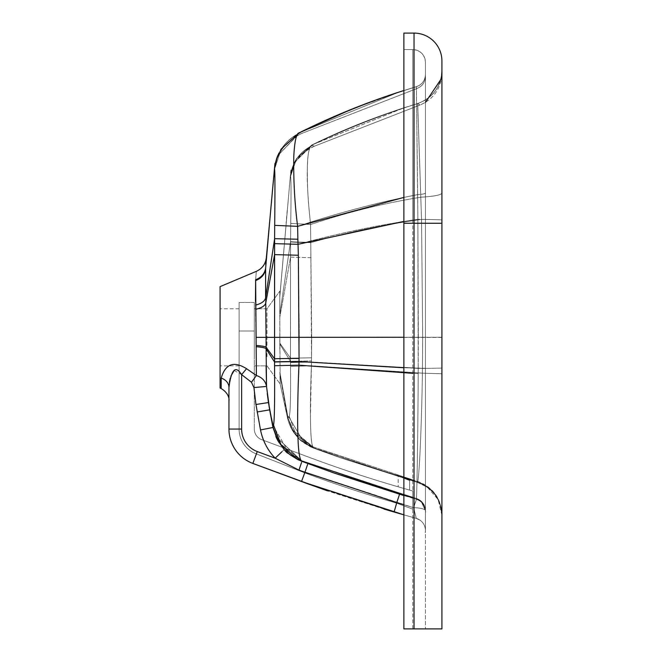 <?xml version="1.0" encoding="UTF-8"?>
<svg xmlns="http://www.w3.org/2000/svg" width="662" height="662" viewBox="0 0 662 662"><rect width="100%" height="100%" fill="white"/><g stroke="black" fill="none" stroke-linecap="round" stroke-linejoin="round"><path stroke-width="0.5" stroke-dasharray="3.31 2.48" d="M403.886 49.576L403.886 223.251L403.886 49.576L412.765 49.576A12.677 12.677 0 0 1 425.443 62.253L425.443 223.251L425.443 62.253A12.677 12.677 180 0 0 412.765 49.576L403.886 49.576L412.765 49.576L412.765 223.251L412.765 49.576C420.42 50.32 424.64 54.507 425.443 62.154L425.443 628.9L425.443 223.251L403.886 223.251L403.886 628.9L403.886 223.251L412.765 223.251L412.765 628.9L425.443 628.9L412.765 628.9L412.765 223.251L425.443 223.251L425.443 628.9M414.031 628.9L414.031 33.1L403.886 33.1L403.886 628.9L441.918 628.9L441.918 157.25M255.433 301.26L256.393 375.511L246.554 368.709C233.818 360.74 225.37 363.868 221.199 378.085C225.361 363.868 233.81 360.74 246.554 368.709L256.393 375.511L246.554 368.709L241.63 374.634L251.469 382.264L256.393 375.511L256.111 346.706L256.393 375.511C262.127 377.414 265.503 381.055 266.529 386.434L266.141 347.31L274.556 358.796L274.614 243.649L298.041 244.303C338.067 233.463 378.01 225.13 417.871 219.296L418.318 337.289L425.443 337.256L425.443 511.42L425.443 74.574C425.062 80.582 422.05 84.62 416.415 86.714L417.871 219.296L418.202 373.616C417.887 436.382 416.936 493.132 416.448 498.436L416.29 499.247L301.682 461.141L416.29 499.247L416.448 498.436C416.936 493.132 417.887 436.382 418.202 373.616L417.871 219.287L416.415 86.714C377.572 98.588 338.638 113.955 299.605 132.805L299.944 132.855A44.371 44.354 3.7 0 0 278.148 154.925A44.371 44.354 3.7 0 1 299.952 132.855L299.605 132.805C338.638 113.955 377.572 98.588 416.415 86.714L403.886 90.512L416.406 86.648C422.033 84.612 425.045 80.607 425.443 74.641L425.443 74.641C425.045 80.607 422.033 84.612 416.406 86.648C422.033 84.612 425.045 80.607 425.443 74.641L425.443 74.641C425.045 80.607 422.033 84.612 416.406 86.648L403.886 90.512M309.361 484.41L394.089 512.024L301.516 481.514L304.967 472.263L301.516 481.522L308.078 462.879L416.655 498.635L413.626 507.696A12.677 3.012 -0 0 1 419.071 508.093A12.677 3.012 -0 0 1 425.443 510.7L420.982 501.051L425.443 510.7A12.677 3.012 0 0 0 413.634 507.696L416.266 518.396A12.677 12.677 0 0 1 425.443 530.576L425.443 510.7L425.443 530.576A12.677 12.677 0 0 0 416.266 518.396L413.634 507.688L416.655 498.635L301.864 460.926L279 442.572L301.707 460.984L279 442.58L272.943 427.487L268.474 402.537L273.017 427.296L279 442.58L275.905 436.68L278.983 442.588L275.905 436.68L279.058 442.663L301.864 460.926L275.922 436.672L273.083 427.379L268.474 402.537L266.529 386.434L253.927 387.576L266.529 386.434L266.091 365.863M256.12 345.473C261.987 345.878 265.321 346.491 266.141 347.31C265.321 346.491 261.987 345.878 256.12 345.473L255.565 305.116L256.12 345.473C261.987 345.878 265.321 346.491 266.141 347.31L266.124 348.824L266.141 347.31L274.556 358.796L274.565 365.738C274.821 400.642 274.482 420.428 273.547 425.095L281.193 445.228L297.726 459.519L334.459 473.164L416.448 498.436C422.058 500.513 425.054 504.535 425.443 510.501C425.062 504.543 422.066 500.522 416.448 498.436C422.058 500.513 425.054 504.535 425.443 510.501L425.443 373.898L425.443 510.501C425.062 504.543 422.066 500.522 416.448 498.436L334.434 473.148L301.946 461.373C299.737 460.04 298.413 452.121 297.974 437.607C297.164 420.113 298.024 385.756 298.959 365.201L418.202 373.616C417.887 436.382 416.936 493.132 416.448 498.436L416.29 499.247L301.682 461.141L416.29 499.247L416.448 498.436C416.936 493.132 417.887 436.382 418.202 373.616L418.219 368.395L418.202 373.616L298.959 365.201L274.565 365.738L298.959 365.201L299.017 361.667L298.959 365.192L418.202 373.616M441.918 168.793L441.918 68.931M441.918 398.855L441.918 399.823M441.918 424.574L441.918 447.951M441.918 465.742L441.918 469.846M441.918 487.985L441.918 501.018M441.918 368.966L441.918 369.95M441.918 303.27L441.918 301.872M441.918 366.227L441.918 365.292M441.918 220.049L441.918 195.431M441.918 102.842L441.918 128.114M441.918 362.031L441.918 368.113L422.439 368.436L422.687 337.339L421.537 219.436L417.631 103.537C432.807 97.868 440.9 86.954 441.918 70.784C440.9 86.954 432.807 97.868 417.631 103.537L417.689 103.553C420.891 105.465 420.891 105.465 417.689 103.553C420.891 105.465 420.891 105.465 417.689 103.553C432.832 97.885 440.909 86.979 441.918 70.842L441.918 70.842C440.909 86.979 432.832 97.877 417.689 103.553L421.537 219.436L422.687 337.339L422.389 373.153C421.603 428.595 419.129 477.956 417.672 481.779C432.824 487.431 440.909 498.287 441.918 514.357L441.918 506.736M441.918 104.811L441.918 91.265M441.918 87.401L441.918 73.416M441.918 463.309L441.918 452.518M441.918 446.205L441.918 419.65M441.918 168.76L441.918 146.145M441.918 122.834L441.918 113.45M441.918 80.16L441.918 72.754M441.918 334.823L441.918 347.682M441.918 360.376L441.918 303.477M441.918 399.583L441.918 514.357C440.909 498.287 432.824 487.431 417.672 481.779L417.283 482.358L417.672 481.779C419.129 477.956 421.603 428.595 422.389 373.153L422.687 337.339L421.537 219.436L417.689 103.553C420.891 105.465 420.891 105.465 417.689 103.553C420.891 105.465 420.891 105.465 417.689 103.553L421.537 219.436L422.687 337.339L422.389 373.153L422.439 368.436L311.479 362.064L290.486 362.544L290.502 366.417C290.775 396.149 290.378 412.79 289.286 416.332C290.378 412.79 290.775 396.149 290.502 366.417L290.477 361.336L290.502 366.417L290.486 361.336L311.496 360.931L311.479 362.064L290.486 362.544L290.477 358.175L311.529 357.803L311.479 362.064L311.496 360.931L290.477 361.336L279.811 343.975L279.811 349.387L279.811 343.09L290.477 358.175L290.477 361.336L279.811 343.975L279.819 337.339L280.158 383.993L279.786 317.545L279.811 343.09L290.477 358.175L290.535 257.113L290.469 337.339L311.694 337.339L311.496 360.931L311.529 357.803L290.477 358.175L290.477 361.336L311.496 360.931L311.479 362.064L290.486 362.544L311.479 362.064L310.453 417.863C310.743 438.592 311.885 448.72 313.887 448.248C312.166 447.247 311.132 441.314 310.768 430.432C310.139 413.866 310.37 392.334 311.446 365.813L311.479 362.064L422.439 368.436L311.479 362.064L422.439 368.436L441.918 368.113L422.439 368.436L441.918 368.113L441.918 363.107M441.918 468.274L441.918 453.073M441.918 446.221L441.918 423.076M441.918 357.778L441.918 366.69M441.918 84.273L441.918 85.547M441.918 91.679L441.918 104.704M441.918 113.094L441.918 123.413M441.918 146.79L441.918 169.141M441.918 192.427L441.918 193.105C441.074 195.025 434.107 196.391 421.024 197.193C384.208 203.126 347.393 212.229 310.577 224.509C307.425 194.52 307.375 185.774 307.342 169.836C307.35 155.198 308.972 146.865 312.191 144.846L296.667 158.375L290.593 176.266C291.123 179.038 291.164 194.752 290.726 223.408L290.552 241.613L290.726 223.408C291.164 194.752 291.123 179.038 290.593 176.266L296.667 158.383L290.593 176.266C291.123 179.038 291.164 194.752 290.726 223.408L290.552 241.613A38.032 0.869 -179.9 0 0 310.768 242.325L310.776 242.615A38.032 0.869 -179.9 0 1 290.552 241.903L290.469 337.339L279.819 337.339L290.469 337.339L279.819 337.339L279.786 297.172L279.819 337.339L290.469 337.339L290.486 361.336L311.496 360.931L311.694 337.339L290.469 337.339L290.477 358.175L290.469 337.339L311.694 337.339L310.776 242.615A38.032 0.869 0.1 0 1 290.552 241.903L290.552 241.903A38.032 0.869 0.1 0 0 310.776 242.615L311.529 357.803L290.477 358.175L279.811 343.09L290.477 358.175L311.529 357.803L311.694 337.339L290.469 337.339L290.552 241.903A38.032 0.869 -179.9 0 0 310.776 242.615L310.768 242.325A38.032 0.869 -179.9 0 1 290.552 241.613L290.726 223.408C291.164 194.752 291.123 179.038 290.593 176.266L294.234 162.678L290.304 176.464L279.786 297.172L290.304 176.464L296.667 158.383L312.298 144.995L296.667 158.375L312.298 144.995L294.234 162.678L312.298 144.995L312.63 145.301C299.638 151.714 292.199 162.099 290.304 176.464C292.199 162.099 299.638 151.714 312.63 145.301L312.191 144.846L296.667 158.375L294.218 162.67L290.295 176.646C292.248 162.132 299.745 151.714 312.795 145.383L314.243 146.252L312.795 145.383C299.745 151.714 292.248 162.132 290.295 176.646L279.786 296.559L290.295 176.646C292.248 162.132 299.745 151.714 312.795 145.383C299.745 151.714 292.248 162.132 290.295 176.646L279.786 296.559C279.836 289.352 279.836 289.352 279.786 296.559C279.836 289.352 279.836 289.352 279.786 296.559C279.836 289.352 279.836 289.352 279.786 296.559C279.836 289.352 279.836 289.352 279.786 296.559L279.778 314.301L290.552 241.613A38.032 0.869 0.1 0 0 310.768 242.325L311.694 337.339L310.768 242.325A38.032 0.869 0.1 0 1 290.552 241.613L279.778 314.301L290.552 241.613L279.778 314.301L279.786 296.559L290.304 176.464L279.786 297.172L290.304 176.464L294.234 162.678L312.298 144.995L294.234 162.678L296.667 158.383L294.218 162.67L290.304 176.464C292.199 162.099 299.638 151.714 312.63 145.301L314.243 146.252L312.63 145.301C299.638 151.714 292.199 162.099 290.304 176.464L291.015 168.802M441.918 512.173L441.918 515.21C440.875 498.891 432.658 487.935 417.283 482.358L418.434 481.696L417.283 482.358L417.672 481.779C419.129 477.956 421.603 428.595 422.389 373.153C421.603 428.595 419.129 477.956 417.672 481.779L417.275 482.358L418.434 481.696L417.283 482.358L313.399 447.893L312.944 446.833L397.316 474.712L398.185 475.92L409.596 480.529L398.185 475.92L397.556 474.828M441.918 514.192C441.016 498.445 433.188 487.613 418.434 481.696L411.259 479.321L409.596 480.529L411.259 479.321L404.292 477.021L418.434 481.696C433.188 487.613 441.024 498.445 441.918 514.192M441.918 515.202C440.867 498.883 432.658 487.935 417.283 482.358L310.47 446.776L295.84 434.239L289.286 416.332L288.607 416.514L289.286 416.332L295.84 434.239L310.47 446.776L313.887 448.248C312.067 447.967 310.958 440.131 310.577 424.739C310.238 407.974 310.528 388.337 311.446 365.813L422.389 373.153L311.446 365.813L290.502 366.417C290.775 396.149 290.378 412.79 289.286 416.332C290.378 412.79 290.775 396.149 290.502 366.417L311.446 365.813C310.528 388.337 310.238 407.999 310.577 424.805C310.958 440.073 312.059 447.884 313.887 448.248L304.214 443.027L313.887 448.248L310.47 446.776L295.84 434.239L289.286 416.332L288.607 416.514L288.127 418.268L288.607 416.514L304.206 443.027L288.607 416.514L304.206 443.027L288.607 416.514L289.286 416.332L295.84 434.239L310.47 446.776L417.283 482.358C432.658 487.935 440.875 498.891 441.918 515.21C440.867 498.883 432.658 487.935 417.275 482.358L313.399 447.893L292.05 429.464L313.018 447.28L292.05 429.464L288.028 418.161L292.05 429.456L312.944 446.833L295.078 434.231L313.018 447.28L295.078 434.231L288.028 418.161L288.607 416.514L288.028 418.161L295.078 434.231L312.944 446.833C299.671 441.926 291.263 432.576 287.722 418.806L279.902 374.477L280.158 383.993L279.877 372.201L288.028 418.161L295.078 434.231L288.028 418.161L279.902 374.477L288.028 418.161L287.722 418.806L280.158 383.993L287.722 418.806L288.028 418.161L287.722 418.806C291.263 432.576 299.671 441.926 312.944 446.833L404.292 477.029C395.371 474.1 395.371 474.108 404.283 477.07L397.316 474.712L398.185 475.92L397.928 475.151M441.918 388.354L441.918 373.765L422.389 373.153L311.446 365.813L422.389 373.153L441.918 373.765L422.389 373.153L441.918 373.765L441.918 387.378M266.985 356.694L266.985 308.815L266.985 356.694M254.307 356.694L254.307 308.815L254.307 356.694M254.307 331L254.307 429.059L254.307 331L239.098 331L254.307 331L239.098 331L239.098 302.476L239.098 429.059L239.098 331L254.307 331L254.307 302.476L254.307 429.059A11.312 11.312 0 0 0 261.68 439.659L310.354 457.756A1263.775 1263.775 0 0 0 401.089 487.654L412.765 491.005L401.089 487.654A1263.775 1263.775 0 0 1 310.354 457.756L261.68 439.659A11.312 11.312 0 0 1 254.307 429.059L254.307 331L239.098 331L254.307 331L239.098 331L239.098 302.476L239.098 429.059A26.521 26.521 0 0 0 255.524 453.586A26.521 26.521 0 0 1 239.098 429.059L239.098 331L254.307 331M239.098 337.339L239.098 308.815L239.098 337.339M396.637 503.145A1279.886 1279.886 0 0 1 304.735 472.858L255.524 453.586L304.735 472.858A1279.886 1279.886 0 0 0 396.637 503.145L412.765 509.136L396.637 503.145A1279.886 1279.886 0 0 1 304.735 472.858L255.524 453.586A26.521 26.521 0 0 1 239.098 429.059A26.521 26.521 0 0 0 255.524 453.586L304.735 472.858A1279.886 1279.886 0 0 0 396.637 503.145L412.765 509.136L412.765 491.005L412.765 509.136L396.637 503.145M401.089 487.654C397.266 486.553 397.266 486.553 401.089 487.654C397.266 486.553 397.266 486.553 401.089 487.654C397.266 486.553 397.266 486.553 401.089 487.654C397.266 486.553 397.266 486.553 401.089 487.654C397.266 486.553 397.266 486.553 401.089 487.654C397.266 486.553 397.266 486.553 401.089 487.654L403.886 488.457C411.251 490.575 411.251 490.575 403.886 488.457C411.251 490.575 411.251 490.575 403.886 488.457L401.089 487.654L403.886 488.457C411.251 490.575 411.251 490.575 403.886 488.457C411.251 490.575 411.251 490.575 403.886 488.457C411.251 490.575 411.251 490.575 403.886 488.457C411.251 490.575 411.251 490.575 403.886 488.457L412.765 491.005L412.765 509.136L412.765 491.005L401.089 487.654A1263.775 1263.775 0 0 1 310.354 457.756A1263.775 1263.775 0 0 0 401.089 487.654C397.266 486.553 397.266 486.553 401.089 487.654C397.266 486.553 397.266 486.553 401.089 487.654C397.258 486.553 397.258 486.553 401.089 487.654C397.258 486.553 397.258 486.553 401.089 487.654C397.258 486.553 397.258 486.553 401.089 487.654C397.258 486.553 397.258 486.553 401.089 487.654L403.886 488.457C411.251 490.575 411.251 490.575 403.886 488.457C411.251 490.575 411.251 490.575 403.886 488.457L401.089 487.654L403.886 488.457C411.251 490.575 411.251 490.575 403.886 488.457C411.251 490.575 411.251 490.575 403.886 488.457L401.089 487.654M401.338 476.061L404.283 477.07C395.313 474.091 395.313 474.075 404.292 477.029L411.259 479.321L404.292 477.021C413.245 479.991 413.245 480.008 404.283 477.07L407.089 477.956M292.041 429.448L288.127 418.268L279.877 372.201L288.127 418.268L279.877 372.201L288.127 418.268L292.041 429.448M290.304 176.464L294.226 162.67L290.304 176.464L294.226 162.67L296.667 158.383L311.901 144.953C340.913 130.695 371.787 118.241 404.523 107.608C371.787 118.241 340.905 130.695 311.901 144.953C340.905 130.695 371.787 118.241 404.523 107.608L312.191 144.846L404.523 107.608L417.631 103.537C432.807 97.868 440.9 86.954 441.918 70.784C440.9 86.954 432.807 97.868 417.631 103.537L404.523 107.608C371.779 118.241 340.905 130.695 311.893 144.961L312.191 144.846C308.98 146.865 307.367 155.131 307.342 169.637C306.854 180.991 307.929 199.287 310.577 224.509C307.3 193.047 307.408 185.881 307.342 169.637C307.325 155.338 308.947 147.072 312.191 144.846L296.667 158.375L312.191 144.846C309.253 146.045 307.648 153.658 307.383 167.693C306.812 180.072 307.88 199.014 310.577 224.509L310.768 242.325L310.577 224.509L290.726 223.408L310.577 224.509C347.393 212.229 384.208 203.126 421.024 197.193C384.208 203.126 347.393 212.229 310.577 224.509C347.393 212.229 384.208 203.126 421.024 197.193C434.222 196.366 441.19 195 441.918 193.105C441.19 195 434.222 196.366 421.024 197.193C434.107 196.391 441.074 195.025 441.918 193.105L441.918 152.243M411.259 479.321L396.919 474.654L404.292 477.021L403.886 478.237L404.292 477.021L403.886 478.229L409.596 480.529L403.886 478.229L404.292 477.021L403.886 478.237C411.193 481.191 411.193 481.2 403.886 478.27C411.193 481.191 411.193 481.2 403.886 478.27C396.588 475.308 396.588 475.299 403.886 478.237C396.588 475.308 396.588 475.299 403.886 478.237C396.588 475.299 396.588 475.308 403.886 478.27C396.588 475.299 396.588 475.308 403.886 478.27C411.193 481.2 411.193 481.191 403.886 478.237C411.193 481.2 411.193 481.191 403.886 478.237C411.193 481.191 411.193 481.2 403.886 478.27C411.193 481.191 411.193 481.2 403.886 478.27C396.588 475.308 396.588 475.299 403.886 478.237C396.588 475.308 396.588 475.299 403.886 478.237C396.588 475.299 396.588 475.308 403.886 478.27C396.588 475.299 396.588 475.308 403.886 478.27C411.193 481.2 411.193 481.191 403.886 478.237C411.193 481.2 411.193 481.191 403.886 478.237L404.292 477.029L401.536 476.119M220.082 286.629L220.082 388.048M270.212 215.63L265.677 267.746C264.916 273.406 261.573 277.411 255.648 279.769C261.573 277.411 264.916 273.406 265.677 267.746L265.603 297.842L265.677 267.746C266.554 254.332 266.554 254.332 265.677 267.746C264.916 273.406 261.573 277.411 255.648 279.769L255.59 280.589L255.648 279.769C256.542 268.607 256.542 268.607 255.648 279.769C256.542 268.607 256.542 268.607 255.648 279.769C256.542 268.607 256.542 268.607 255.648 279.769L255.565 305.116L255.59 280.589C261.523 278.28 264.866 274.333 265.619 268.739L270.212 215.622M255.565 305.116C261.515 303.56 264.866 301.136 265.603 297.842C264.858 301.136 261.515 303.56 255.565 305.116C261.515 303.56 264.866 301.136 265.603 297.842L274.622 238.684L274.697 225.37C275.061 191.277 275.02 172.492 274.589 169.017L274.457 168.951A44.371 44.354 3.7 0 1 277.27 157.026A44.371 44.354 3.7 0 0 274.457 168.951L274.589 169.017C275.02 172.492 275.061 191.277 274.697 225.37L274.622 238.684L297.859 239.23L297.643 226.354C295.442 209.283 294.11 190.755 293.647 170.763C293.589 145.814 295.5 133.153 299.389 132.764L399.459 91.927L299.389 132.764C296.353 133.145 294.482 141.271 293.771 157.159C293.448 181.107 294.739 204.169 297.635 226.346C337.653 213.065 377.663 202.489 417.664 194.62L403.886 197.417M269.881 219.379L274.589 169.017C275.02 172.492 275.061 191.277 274.697 225.37L274.622 238.684L265.603 297.842L266.141 347.31L266.19 337.33L266.141 347.31L274.556 358.796L274.614 244.369M256.169 337.339L266.19 337.33L256.169 337.339L266.19 337.33L265.752 302.989L274.598 254.63L298.363 255.234L297.859 239.23L298.041 244.303L274.614 243.649L274.622 238.684L297.859 239.23L297.643 226.354L297.859 239.23L274.622 238.684L265.603 297.842L265.528 270.468M221.199 378.085L221.199 388.52C231.063 394.718 228.746 402.339 228.953 400.196L228.953 387.386C228.953 404.308 228.953 404.308 228.953 387.386L228.953 400.187L228.953 387.386A12.677 10.095 180 0 0 221.199 378.085A12.677 10.095 180 0 1 228.953 387.386C228.953 404.308 228.953 404.308 228.953 387.386L228.953 387.386C231.336 369.313 235.564 365.06 241.63 374.634L251.469 382.264L256.393 375.511L251.469 382.264L241.63 374.634C235.556 365.068 231.328 369.313 228.953 387.386L228.953 387.386A12.677 10.095 180 0 0 221.199 378.085L221.199 388.52L221.199 378.085C225.37 363.868 233.818 360.74 246.554 368.709L241.63 374.634L241.63 429.059L228.953 429.059L241.63 429.059L241.63 374.634L241.63 429.059A23.989 23.989 0 0 0 257.261 451.542A23.989 23.989 0 0 1 241.63 429.059A23.989 23.989 0 0 0 257.261 451.542L252.843 463.425A36.667 36.667 0 0 1 228.953 429.059L241.63 429.059M228.994 385.797L229.358 382.338M230.219 378.316L230.914 376.09M234.158 370.488L241.63 374.634L246.554 368.709M274.44 169.108A44.371 44.354 -176.3 0 1 300.2 132.88L300.2 132.88A44.371 44.354 3.7 0 0 274.44 169.108L274.44 169.108A44.371 44.354 -176.3 0 1 300.2 132.88A44.371 44.354 3.7 0 0 274.44 169.108M281.201 149.091L274.589 169.017L281.317 148.909L299.605 132.805L281.309 148.917L299.389 132.764L281.317 148.909L297.817 133.542M274.556 298.388L274.556 358.796A44.371 0.439 180 0 1 299.067 358.432L299.315 337.289L298.041 244.303L299.315 337.289L298.363 255.234L274.598 254.63L298.363 255.234M265.603 297.842L266.19 337.33L425.443 337.264L425.443 368.287L418.219 368.395L418.318 337.297L418.219 368.395L299.017 361.502L299.315 337.289L298.959 365.201C297.958 387.295 297.18 420.941 297.991 438.095C298.454 452.353 299.77 460.107 301.946 461.373L275.93 436.672L273.083 427.379L273.547 425.095C274.482 420.428 274.821 400.642 274.565 365.738L274.556 361.882A44.371 0.455 180 0 1 299.017 361.502L299.067 358.44A44.371 0.439 180 0 0 274.556 358.804L274.556 361.882A44.371 0.455 180 0 1 299.017 361.502L299.017 361.675A44.371 0.455 180 0 0 274.556 362.04L274.556 361.882A44.371 0.439 -0 0 1 299.017 361.51L299.017 361.667A44.371 0.455 -0 0 0 274.556 362.04A44.371 0.455 180 0 1 299.017 361.675M307.615 464.36L304.959 472.254L298.959 470.111L275.144 458.187C267.589 450.168 262.715 440.751 260.505 429.952C262.715 440.751 267.589 450.168 275.144 458.187L298.959 470.111L302.071 460.826L284.329 449.448L280.34 444.607L272.943 427.487L268.474 402.537L255.954 404.507L253.927 387.576L266.529 386.434L267.258 393.542M399.542 494.274L399.922 493.231L416.655 498.635L416.29 499.247C422 501.308 425.045 505.363 425.443 511.42C425.054 505.363 422 501.308 416.29 499.247L416.655 498.635L301.864 460.926L416.655 498.635L416.29 499.247C422 501.308 425.045 505.363 425.443 511.42C425.054 505.363 422 501.308 416.29 499.247L413.626 507.696L396.803 502.566L413.626 507.696L416.655 498.635L420.982 501.051L425.443 510.7L420.982 501.051L416.655 498.635L420.982 501.051L416.655 498.635L399.922 493.231L396.803 502.566L304.959 472.254L396.803 502.566L395.024 508.78M403.886 337.264L425.443 337.256L418.318 337.289L417.871 219.296L425.443 219.494L425.443 76.552C425.095 82.585 422.091 86.631 416.415 88.691C422.091 86.631 425.095 82.585 425.443 76.552L425.443 74.574C425.062 80.574 422.05 84.62 416.415 86.714L417.871 219.296L403.886 221.431M269.566 409.265L269.666 409.828L257.17 411.954L253.927 387.576L255.954 404.499L268.474 402.537L255.954 404.507L260.505 429.952C262.715 440.751 267.589 450.168 275.144 458.187L284.329 449.448L280.34 444.607L272.943 427.487L280.34 444.607L284.329 449.448L302.071 460.826L284.329 449.448L280.34 444.607L284.329 449.448L275.144 458.187L257.261 451.542L275.144 458.187L298.959 470.111L413.626 507.696A12.677 3.012 -0 0 1 419.071 508.093A12.677 3.012 -0 0 1 425.443 510.7A12.677 3.012 0 0 0 413.626 507.696L416.266 518.396A12.677 12.677 0 0 1 425.443 530.576A12.677 12.677 0 0 0 416.266 518.396L403.886 514.837L416.266 518.396L413.634 507.688L403.886 504.725M274.498 169.017L277.858 155.57L274.498 169.017L277.858 155.57L299.605 132.805C338.638 113.955 377.572 98.588 416.415 86.714C422.042 84.637 425.054 80.59 425.443 74.574C425.062 80.582 422.05 84.62 416.415 86.714C422.042 84.637 425.062 80.582 425.443 74.574C425.054 80.59 422.042 84.637 416.39 86.714C422.05 84.62 425.062 80.582 425.443 74.574C425.062 80.582 422.042 84.637 416.39 86.714C422.05 84.62 425.062 80.574 425.443 74.574L425.443 76.552L425.443 74.574C425.062 80.582 422.05 84.62 416.415 86.714L399.459 91.927L299.389 132.764C295.533 133.037 293.622 145.607 293.647 170.465C294.077 190.333 295.409 208.96 297.643 226.354C337.653 213.065 377.663 202.489 417.664 194.62L416.39 86.714C377.572 98.588 338.638 113.955 299.605 132.805L299.952 132.855A44.371 44.354 3.7 0 0 274.457 168.951L277.858 155.57L299.944 132.855A44.371 44.354 -176.3 0 0 274.457 168.951L269.889 219.296M297.652 459.478L281.193 445.228L273.547 425.095C274.482 420.428 274.821 400.642 274.565 365.73L298.959 365.192C297.9 389.057 297.197 421.181 297.999 438.227C298.463 452.427 299.778 460.148 301.946 461.373L297.652 459.478L281.185 445.228L273.547 425.095M416.266 518.396L420.047 520.2L416.266 518.396L394.089 512.024L301.516 481.522L394.089 512.024L416.266 518.396A12.677 12.677 0 0 1 425.443 530.576A12.677 12.677 0 0 0 416.266 518.396L394.089 512.024L396.803 502.566L394.618 510.162M441.918 438.683L441.918 514.357C440.892 498.263 432.807 487.406 417.672 481.779L339.242 457.376L310.461 446.792L313.838 448.232L310.461 446.792L301.632 441.099C300.606 439.51 300.366 442.133 292.025 429.464L295.07 434.231L298.852 438.443C302.675 440.18 291.669 436.051 312.952 446.833C298.694 440.693 299.778 438.517 299.389 438.947L295.07 434.231L292.033 429.481C301.599 443.805 302.269 440.66 304.189 443.052L313.838 448.232L339.242 457.376L417.374 482.399C428.446 485.982 436.01 493.215 440.064 504.121L441.918 514.837C440.503 498.238 432.319 487.431 417.374 482.399L339.242 457.376L313.838 448.232L339.25 457.376L417.374 482.399L427.346 487.207L438.112 499.537L441.918 515.226L440.064 504.121C436.01 493.215 428.446 485.974 417.374 482.399L339.242 457.376L417.672 481.779C432.824 487.431 440.909 498.287 441.918 514.357L441.918 512.371M261.68 439.659L310.354 457.756L261.68 439.659A11.312 11.312 0 0 1 254.307 429.059A11.312 11.312 0 0 0 261.68 439.659M403.886 488.457C411.251 490.575 411.251 490.575 403.886 488.457C411.251 490.575 411.251 490.575 403.886 488.457M256.393 375.511C262.169 377.464 265.545 381.105 266.529 386.434C265.503 381.055 262.127 377.414 256.393 375.511M265.735 302.584L265.71 301.615M299.067 358.432A44.371 0.439 -0 0 0 274.556 358.804L274.556 361.882M256.111 346.706C261.97 347.161 265.313 347.873 266.124 348.824C265.313 347.873 261.97 347.161 256.111 346.706C261.97 347.169 265.313 347.873 266.124 348.824L274.556 362.04L274.565 365.73M273.017 427.296L269.666 409.828L257.17 411.954L269.666 409.844L273.083 427.379L269.666 409.828L272.943 427.487L260.505 429.952L257.17 411.954L260.505 429.952L272.943 427.487L260.505 429.952M257.261 451.542L252.843 463.425L257.261 451.542L275.144 458.187L284.329 449.448L302.071 460.826L298.959 470.111L302.071 460.826L301.946 461.373L334.442 473.156L416.324 499.272C425.186 500.679 426.254 515.259 425.443 511.436L425.443 511.321C425.045 505.305 422 501.291 416.324 499.272C422 501.291 425.045 505.305 425.443 511.321L425.443 511.436C426.254 515.259 425.186 500.687 416.324 499.272L403.886 495.59M298.959 470.111L304.959 472.254L308.078 462.879L399.922 493.231L300.581 460.28L290.726 454.993L284.329 449.448L280.332 444.616L284.329 449.448C287.465 453.42 293.382 457.219 302.071 460.826L416.655 498.635L300.581 460.28L290.726 454.993L284.329 449.448L280.332 444.616L284.329 449.448C287.465 453.42 293.382 457.219 302.071 460.826M274.614 243.649L298.041 244.303C338.067 233.463 378.01 225.13 417.871 219.296L417.664 194.62C377.663 202.489 337.653 213.065 297.635 226.346L274.697 225.37M252.843 463.425A36.667 36.667 0 0 1 228.953 429.059A36.667 36.667 0 0 0 252.843 463.425A36.667 36.667 0 0 1 228.953 429.059M273.001 426.618L275.855 436.515L273.083 427.379L268.474 402.537L266.529 386.434M281.267 148.991L299.1 132.88L281.309 148.925L278.983 153.054M425.443 219.494L417.871 219.287C378.01 225.13 338.067 233.463 298.041 244.303L297.859 239.23M350.132 109.842L399.459 91.927L299.389 132.764M275.855 436.506L301.707 460.984L275.855 436.515C289.931 459.809 288.649 451.707 290.328 454.968L273.083 425.79L290.345 454.943L284.403 449.672L278.148 441.206M416.448 498.436L334.442 473.156L416.324 499.272L334.459 473.164M441.918 223.251L403.886 223.251M441.918 337.43L311.694 337.339L441.918 337.231L422.687 337.339L441.918 337.231L441.918 360.285M421.537 219.436A34.225 0.679 -0 0 1 441.918 220.057A34.225 0.679 -0 0 0 421.537 219.436C384.614 224.501 347.699 232.23 310.776 242.615C347.699 232.23 384.614 224.501 421.537 219.436C384.614 224.501 347.699 232.23 310.776 242.615C347.699 232.23 384.614 224.501 421.537 219.436A34.225 0.679 180 0 1 441.918 220.057A34.225 0.687 180 0 0 421.537 219.428M441.918 70.842C440.909 86.979 432.832 97.885 417.689 103.553C382.562 114.476 347.434 128.287 312.298 144.995C347.434 128.287 382.562 114.476 417.689 103.553C382.562 114.476 347.434 128.287 312.298 144.995C347.434 128.287 382.562 114.476 417.689 103.553C432.832 97.885 440.909 86.979 441.918 70.842L441.736 76.651C439.808 90.14 432.6 99.581 420.097 104.993L425.443 102.353M279.811 343.975L290.477 361.336L279.811 343.975M311.099 257.75L290.535 257.113L279.786 317.545L290.535 257.113L279.786 317.545L290.535 257.113L311.099 257.75M265.752 302.989L274.598 254.63L265.752 302.989C264.982 305.844 261.639 307.938 255.714 309.278C261.647 307.938 264.99 305.844 265.752 302.989C264.982 305.844 261.639 307.938 255.722 309.278M251.469 382.264L253.927 387.576M280.34 444.607L272.943 427.487M425.443 193.006C425.12 193.767 422.53 194.305 417.664 194.62C422.571 194.297 425.169 193.759 425.443 193.006C425.12 193.767 422.53 194.305 417.664 194.62C422.571 194.297 425.169 193.759 425.443 193.006M425.443 337.256L425.443 368.287L425.443 337.264L425.443 368.287L403.886 367.774M290.345 454.943L301.682 461.141L288.251 453.313L284.677 449.961L277.13 439.311M299.017 361.502L418.219 368.395L299.017 361.502M399.277 475.407L404.283 477.07L397.382 474.77L398.185 475.953L398.185 486.818L398.185 475.92L397.382 474.77L404.283 477.07L403.886 478.27L404.283 477.07L411.201 479.329L409.596 480.554L411.201 479.329L409.538 478.792M266.19 337.33L418.318 337.289L266.19 337.33M274.556 362.04L266.124 348.824L274.556 362.04M255.59 280.589C261.523 278.28 264.866 274.325 265.619 268.739C264.866 274.333 261.523 278.28 255.59 280.589M425.443 368.287L418.219 368.395L425.443 368.287M257.17 411.954L255.954 404.499M277.858 155.562L299.605 132.805L277.858 155.57M441.918 399.012L441.918 451.997M441.918 463.408L441.918 473.305M441.918 480.422L441.918 490.865M441.918 495.838L441.918 503.939M441.918 507.398L441.918 509.384M417.672 103.487C428.703 99.813 436.2 92.514 440.156 81.583C442.729 71.794 441.43 74.814 441.918 71.107L441.918 70.908C440.867 87.152 432.783 98.009 417.672 103.487C428.703 99.813 436.2 92.514 440.156 81.583C442.729 71.794 441.43 74.814 441.918 71.107L441.918 70.908C440.867 87.152 432.783 98.009 417.672 103.487M441.918 182.307L441.918 164.772M441.918 140.195L441.918 122.644M441.918 81.029L441.918 79.796M441.918 72.58L441.918 71.322M441.918 399.972L441.918 435.149M441.918 438.608L441.918 452.8M441.918 464.534L441.918 473.694M441.918 480.951L441.918 495.73M441.918 495.888L441.918 504.287M441.918 508.06L441.918 509.715M266.985 365.863L280.158 383.993L266.985 365.863L254.307 365.863L266.985 365.863M266.985 308.815L254.307 308.815L266.985 308.815L279.827 291.139L266.985 308.815M254.307 302.476L239.098 302.476L254.307 302.476M410.903 479.263L409.596 480.529L409.596 490.095L409.596 480.529L410.796 479.263M312.298 147.014L420.097 104.993L312.298 147.014M287.234 210.268L286.116 222.614M314.243 146.252C299.53 153.443 291.512 164.102 290.188 178.21C292.306 162.844 300.325 152.194 314.243 146.252M397.73 474.944L398.185 475.92L397.382 474.77L398.789 475.25M409.596 490.095L409.596 480.554L411.201 479.329L409.596 480.554L409.596 490.095M239.098 365.863L220.082 365.863L239.098 365.863M239.098 308.815L220.082 308.815L239.098 308.815M270.551 211.799L274.44 169.472L270.551 211.823M270.195 215.762L269.732 220.81M269.79 220.421L270.808 208.952L269.79 220.421M274.349 170.465L275.466 163.853C279.48 149.264 288.458 139.037 302.418 133.178C285.579 141.047 276.228 153.476 274.349 170.465M279.041 442.679L280.357 444.641L279.041 442.679M425.443 510.7C425.31 531.801 425.732 529.31 425.161 533.241C425.74 529.244 425.31 531.818 425.443 510.7C425.31 532.058 425.74 529.079 425.161 533.241C425.74 529.244 425.31 531.818 425.443 510.7M384.134 509.111L327.549 490.89L384.117 509.111M300.705 133.848L417.358 88.369L300.705 133.848M297.643 459.494L290.295 454.935M297.718 459.527L333.822 472.933M333.905 472.966L297.701 459.519L333.929 472.974M441.918 86.863L441.918 76.66M441.918 73.441L441.918 71.148M441.918 363.546L441.918 360.856M441.918 373.765L441.918 387.369M441.918 398.979L441.918 438.534M404.292 477.021L396.919 474.654M409.348 478.725L397.382 474.77L398.185 475.953L397.506 474.795M295.07 434.231L299.389 438.947C299.778 438.517 298.694 440.693 312.952 446.833C291.669 436.051 302.675 440.172 298.852 438.443L295.07 434.231L292.033 429.481C301.74 443.912 302.054 440.503 304.189 443.052L310.461 446.792L301.533 441.024C300.507 439.485 299.969 441.662 292.025 429.464L295.07 434.231M407.213 477.997L408.586 478.452M400.253 475.705L401.66 476.16M401.42 476.086L400.022 475.622M272.198 193.494L270.121 216.615M270.295 214.678L270.146 216.275M269.641 221.745L265.694 264.817M274.043 173.386L273.298 181.396M277.527 156.306L276.89 157.986M276.162 160.204L275.632 162.099M275.235 163.812L274.987 165.086M274.912 165.508L274.449 168.967M277.833 155.562L280.514 150.224M399.534 91.902L416.406 86.648L399.534 91.902M399.459 91.927C364.944 103.065 331.488 116.719 299.1 132.88"/><path stroke-width="0.99" d="M403.886 223.251L403.886 33.1L414.031 33.1A27.887 27.887 0 0 1 441.918 60.987L441.918 628.9L403.886 628.9L403.886 223.251L441.918 223.251M441.918 157.25L441.918 104.811M441.918 152.243L441.918 86.863M441.918 68.931L441.918 60.987A27.887 27.887 0 0 0 414.031 33.1L414.031 628.9M441.918 514.366L441.918 515.202M441.918 399.823L441.918 424.574M441.918 447.951L441.918 465.742M441.918 469.846L441.918 487.985M441.918 501.018L441.918 509.798M441.918 365.292L441.918 368.966M441.918 370.008L441.918 371.903L441.918 370.008M441.918 347.5L441.918 357.778L441.918 347.5M441.918 301.872L441.918 303.27M441.918 259.107L441.918 211.062L441.918 259.107M441.918 128.114L441.918 168.793M441.918 72.754L441.918 73.416M441.918 80.383L441.918 102.842M441.918 70.842L441.48 78.546L425.443 102.353M441.918 91.265L441.918 80.16M441.918 369.95L441.918 366.227M441.918 509.541L441.918 506.736M441.918 486.777L441.918 463.309M441.918 452.518L441.918 446.205M441.918 419.65L441.918 398.855M441.918 195.431L441.918 168.76M441.918 146.145L441.918 122.834M441.918 113.45L441.918 87.401M441.918 220.007L441.918 182.307M441.918 303.477L441.918 334.823M441.918 369.272L441.918 360.376M441.918 486.818L441.918 468.274M441.918 453.073L441.918 446.221M441.918 423.076L441.918 399.583M441.918 366.69L441.918 369.619M441.918 347.682L441.918 357.778M441.918 80.425L441.918 84.273M441.918 85.547L441.918 91.679M441.918 104.704L441.918 113.094M441.918 123.413L441.918 146.79M441.918 169.141L441.918 192.427M255.433 301.26L255.648 279.769L256.393 375.511L246.554 368.709C233.81 360.74 225.361 363.868 221.199 378.085L221.199 388.52L220.082 388.048L220.082 286.629L256.335 271.354C262.26 268.598 265.603 263.973 266.364 257.493L266.364 257.493C265.603 263.973 262.26 268.598 256.335 271.354L220.082 286.629M270.212 215.622L265.677 267.746C264.916 273.406 261.573 277.411 255.648 279.769C256.542 268.607 256.542 268.607 255.648 279.769L255.59 280.589C261.523 278.28 264.866 274.325 265.619 268.739L265.603 297.842L274.622 238.684L274.565 365.73C274.821 400.642 274.482 420.428 273.547 425.095L273.083 427.379L268.474 402.537L255.954 404.499L253.927 387.576L251.469 382.264L241.63 374.634C235.556 365.068 231.328 369.313 228.953 387.386L228.994 385.797M266.132 260.663L270.212 215.63M269.889 219.296L274.449 169.017M278.983 153.054L277.833 155.562C276.493 158.284 275.367 162.753 274.449 168.967L269.881 219.379M229.358 382.338L230.219 378.316M230.914 376.09L234.158 370.488M221.199 378.085A12.677 10.095 180 0 1 228.953 387.386L228.953 387.386A12.677 10.095 180 0 0 228.953 387.378L228.953 429.059A36.667 36.667 0 0 0 252.843 463.425L309.361 484.41M246.554 368.709L241.63 374.634L241.63 429.059A23.989 23.989 0 0 0 257.261 451.542L275.144 458.187L298.959 470.111L301.541 462.473M256.103 346.706C261.97 347.169 265.313 347.873 266.124 348.824L266.529 386.434C265.545 381.105 262.169 377.464 256.393 375.511L251.469 382.264M266.091 365.863L266.529 386.434L253.927 387.576M256.12 345.473C261.987 345.878 265.321 346.491 266.141 347.31L266.124 348.824L274.556 362.048A44.371 0.455 -0 0 1 299.017 361.675L298.959 365.192L274.565 365.73M255.714 309.278C261.639 307.938 264.982 305.844 265.752 302.989L266.141 347.31L274.556 358.796A44.371 0.439 -0 0 1 299.067 358.432L299.017 361.675M265.735 302.584L265.71 301.615M299.389 132.764C296.394 133.07 294.524 141.114 293.779 156.886C293.423 180.618 294.706 203.772 297.635 226.346L297.859 239.23L274.622 238.684L274.697 225.37C275.061 191.277 275.02 172.492 274.589 169.017L274.498 169.017M265.677 267.746L265.528 270.468M278.148 154.925A44.371 44.354 3.7 0 0 277.27 157.026A44.371 44.354 3.7 0 1 278.148 154.925M273.083 425.79L269.666 409.844L272.943 427.487L279 442.58L273.017 427.296L273.067 425.873M403.886 504.725L396.803 502.566L399.542 494.274M241.63 429.059L228.953 429.059L228.953 400.187L228.953 429.059A36.667 36.667 0 0 0 252.843 463.425L301.516 481.522L403.886 514.837L394.089 512.024L396.803 502.566L304.959 472.254L301.516 481.522L252.843 463.425L301.516 481.522L252.843 463.425L257.261 451.542M298.959 470.111L304.959 472.254L307.615 464.36M281.904 451.765L275.144 458.187C267.589 450.168 262.715 440.751 260.505 429.952L272.943 427.487L277.701 440.42M260.505 429.952L255.913 404.259M266.529 386.434L269.666 409.844L257.17 411.963M274.556 361.874A44.371 0.439 -0 0 1 299.017 361.51L403.886 367.774M297.859 239.23L298.041 244.303L274.614 243.649L274.598 254.63L298.363 255.234L299.067 358.44M403.886 221.431L298.041 244.303L298.363 255.234M281.267 148.991L299.1 132.88C331.008 116.917 364.456 103.264 399.459 91.927L399.459 91.927C364.944 103.065 331.488 116.719 299.1 132.88L350.132 109.842M403.886 90.512L399.459 91.927M403.886 197.417L297.635 226.346L274.697 225.37M412.765 373.327L298.959 365.192C297.817 390.944 297.23 422.339 298.024 438.914C298.504 452.684 299.812 460.173 301.946 461.373L334.02 473.007M412.765 497.443L334.451 473.164L301.946 461.373M273.547 425.095L281.193 445.228L297.652 459.478M265.752 302.989L274.598 254.63L274.556 298.388M395.024 508.78L394.089 512.024L301.516 481.514L327.558 490.89L252.843 463.425A36.667 36.667 0 0 1 228.953 429.059L228.953 400.196C228.795 402.082 230.906 394.535 221.199 388.52L220.082 388.048M267.258 393.542L268.391 401.991M268.474 402.537L269.666 409.828M403.886 33.1L414.031 33.1A27.887 27.887 0 0 1 441.918 60.987M256.169 337.339L403.886 337.264M255.565 305.116C261.515 303.56 264.858 301.136 265.603 297.842M394.089 512.024L384.134 509.111L394.089 512.024L394.618 510.162M301.516 481.522L252.843 463.425M441.918 387.378L441.918 399.012M441.918 451.997L441.918 463.408M441.918 473.305L441.918 480.422M441.918 490.865L441.918 495.838M441.918 503.939L441.918 507.398M441.918 509.384L441.918 512.173M441.918 360.856L441.918 362.031M441.918 164.772L441.918 140.195M441.918 122.644L441.918 81.029M441.918 79.796L441.918 72.58M441.918 360.285L441.918 363.107M441.918 388.354L441.918 399.972M441.918 435.149L441.918 438.608M441.918 452.8L441.918 464.534M441.918 473.694L441.918 480.951M441.918 504.287L441.918 508.06M441.918 509.715L441.918 512.371M273.298 181.396L270.295 214.678M269.732 220.81L265.694 264.817M297.817 133.542L299.1 132.88M277.833 155.553C276.277 159.07 275.144 163.539 274.449 168.967L272.198 193.494M334.451 473.164L403.886 495.59M290.295 454.935L297.643 459.494M297.718 459.527L301.889 461.356M278.148 441.206L275.831 436.515C282.351 447.653 286.481 453.238 288.235 453.296L290.328 454.968M441.918 76.66L441.918 73.441M441.918 337.43L441.918 363.546M441.918 387.369L441.918 398.979M276.89 157.986L274.457 168.959L274.962 163.473L274.457 168.942M270.121 216.615L269.641 221.745M270.146 216.275L270.195 215.762M274.449 168.967L274.043 173.386M277.527 156.306L276.162 160.204M275.632 162.099L275.235 163.812M274.987 165.086L274.912 165.508M280.514 150.224L281.201 149.091M277.13 439.311L275.831 436.515"/></g></svg>
